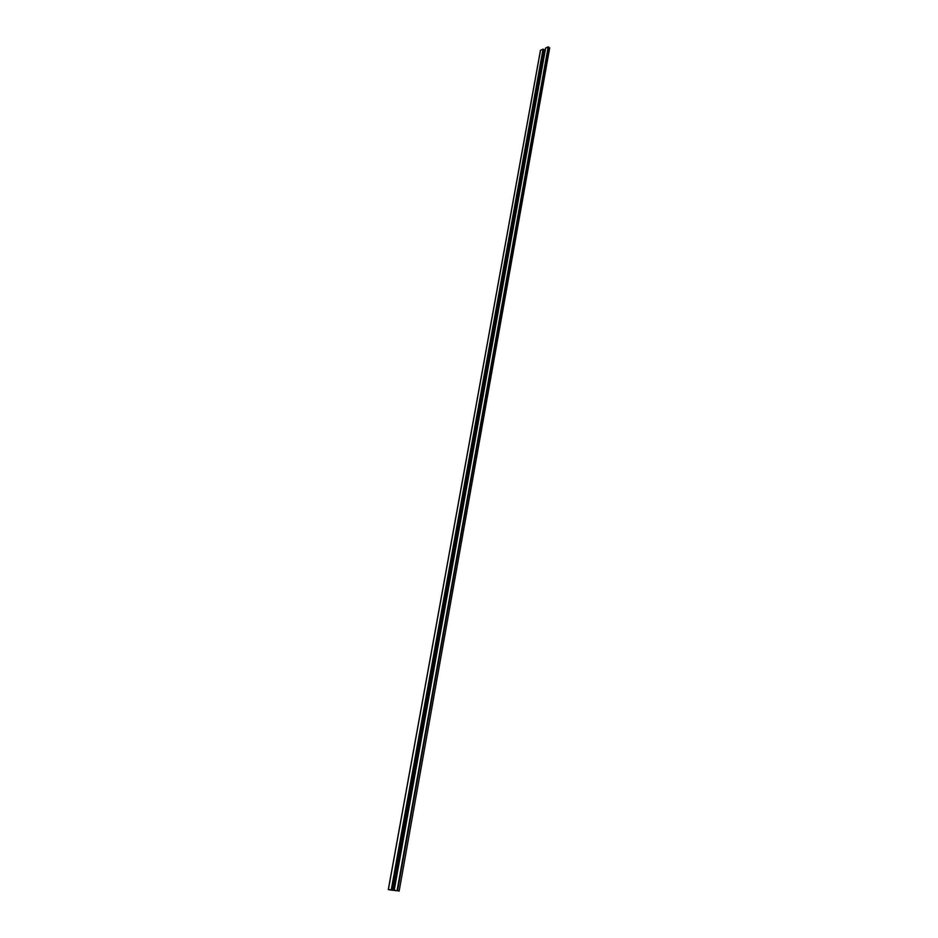 <?xml version="1.0" encoding="UTF-8"?>
<svg xmlns="http://www.w3.org/2000/svg" width="938" height="938" viewBox="0 0 938 938"><rect width="100%" height="100%" fill="white"/><g stroke="black" fill="none" stroke-linecap="round" stroke-linejoin="round"><path stroke-width="1.41" d="M549.691 47.932L548.167 46.923L545.564 48.119L394.206 890.291L395.461 890.596L390.009 889.916L388.309 889.529L391.24 889.904L543.032 49.151L540.44 50.335L388.391 889.529L540.534 50.242L543.032 49.151L391.24 889.904L392.94 890.256L544.298 49.937L543.407 49.21L391.709 889.986L543.407 49.21L544.298 49.937L392.94 890.256L544.298 49.937L393.174 890.303L397.067 890.654L394.206 890.291L545.646 48.026L548.167 46.923L397.067 890.654L548.167 46.923L397.067 890.654L399.142 891.1L397.548 890.748L548.554 46.982L549.691 47.932L399.142 891.1L549.691 47.932M545.295 49.62L544.486 49.972L545.295 49.62M396.059 890.713L391.381 889.951L396.059 890.561M540.44 50.335L388.309 889.529M545.564 48.119L394.112 890.279"/></g></svg>
